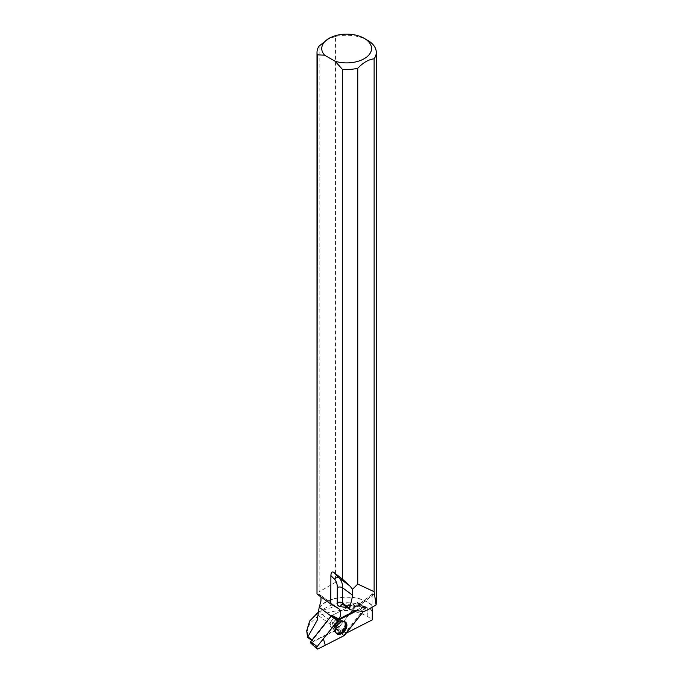 <?xml version="1.0" encoding="UTF-8"?>
<svg xmlns="http://www.w3.org/2000/svg" width="683" height="683" viewBox="0 0 683 683"><rect width="100%" height="100%" fill="white"/><g stroke="black" fill="none" stroke-linecap="round" stroke-linejoin="round"><path stroke-width="0.51" stroke-dasharray="3.42 2.56" d="M330.324 626.004A5.216 3.33 126.5 0 0 331.059 626.96A5.216 3.33 126.5 0 0 336.839 624.74A5.216 3.33 126.5 0 0 337.274 618.567A5.216 3.33 126.5 0 0 332.092 620.07A5.216 3.33 126.5 0 0 330.324 626.004M331.46 615.767L357.209 602.645A0.896 0.572 -53.5 0 1 357.67 603.729L337.274 629.436A0.896 0.572 -53.5 0 1 336.881 629.769L311.124 642.882A0.896 0.572 -53.5 0 1 310.526 642.865M364.176 607.042L356.902 610.739L363.407 611.516L365.149 609.33A1.887 1.204 126.5 0 0 365.285 606.974A1.887 1.204 126.5 0 0 364.176 607.042L357.209 602.645M311.747 640.432L313.002 641.363L312.148 639.937M321.001 596.993L319.892 594.748L338.461 608.519M317.006 593.817L319.67 594.611M319.166 45.983L319.166 591.751L335.532 582.3L335.532 36.532A29.642 17.118 180 0 1 367.608 40.297M365.764 610.815L359.079 605.872L373.925 594.338L376.29 602.449M373.925 594.338L372.662 593.732L372.167 595.363L357.602 606.675A7.59 4.841 -53.5 0 1 352.889 608.297L347.101 607.537M319.089 607.802A29.642 17.118 0 0 1 344.292 597.053A29.642 17.118 0 0 1 372.124 605.369L372.167 595.363M371.962 611.08A29.463 17.015 0 0 0 367.77 607.921A29.463 17.015 0 0 0 325.518 607.921A29.463 17.015 0 0 0 317.185 619.643M371.962 610.961A29.881 17.254 0 0 0 368.069 608.101A29.881 17.254 0 0 0 368.035 608.075L344.77 603.541L320.532 610.884L317.936 612.566M372.124 605.369L371.987 605.573A29.463 17.015 0 0 0 344.138 597.309A29.463 17.015 0 0 0 319.123 608.186M371.987 605.573L371.979 607.272M330.068 624.638A5.216 3.33 126.5 0 0 331.067 626.968A5.216 3.33 126.5 0 0 336.847 624.749A5.216 3.33 126.5 0 0 337.274 618.567A5.216 3.33 126.5 0 0 332.749 619.447A5.216 3.33 126.5 0 0 330.068 624.638M331.076 616.075L331.443 616.348L312.507 640.202M313.002 641.363L336.898 629.188A9.963 6.352 126.5 0 1 337.795 628.787L358.029 603.285L357.661 602.415L332.109 615.434A9.963 6.352 126.5 0 1 331.443 616.348M306.718 632.526L309.783 623.434L318.56 615.622L322.086 614.598C338.426 608.476 353.657 609.125 367.77 616.536L372.252 619.891M337.795 628.787L345.009 633.09L364.662 608.322L364.509 606.453L363.834 606.359L355.553 610.576M345.009 633.09A9.963 6.352 -53.5 0 1 346.46 632.868M367.77 616.536L367.77 607.921L368.035 616.689M335.532 36.532L327.345 39.341M364.662 608.322L358.029 603.285M357.661 602.415L363.834 606.359M336.232 633.209A7.171 4.568 -53.5 0 1 336.027 633.056A7.171 4.568 -53.5 0 1 336.745 624.672A7.171 4.568 -53.5 0 1 344.548 621.53A7.171 4.568 -53.5 0 1 344.761 621.684M335.532 582.3L319.166 591.751M322.086 614.598L346.785 632.868M336.881 629.769L343.916 635.728M318.167 648.85L311.124 642.882M357.67 603.729L365.149 609.33M344.753 635.028L337.274 629.436M345.137 622.563A7.146 4.55 -53.5 0 1 342.584 630.827A7.146 4.55 -53.5 0 1 335.43 632.569A7.146 4.55 -53.5 0 1 336.215 624.279A7.146 4.55 -53.5 0 1 343.908 621.103A7.146 4.55 -53.5 0 1 345.137 622.563M344.616 622.418A6.932 4.422 126.5 0 0 340.817 620.651A6.932 4.422 126.5 0 0 334.089 629.743A6.932 4.422 126.5 0 0 340.715 631.647A6.932 4.422 126.5 0 0 344.616 622.418M339.989 620.992A5.216 3.33 -53.5 0 1 338.222 626.917A5.216 3.33 -53.5 0 1 333.039 628.42A5.216 3.33 -53.5 0 1 332.297 627.464A5.216 3.33 -53.5 0 1 334.064 621.53A5.216 3.33 -53.5 0 1 339.246 620.027A5.216 3.33 -53.5 0 1 339.989 620.992M350.806 610.013L344.053 605.01L356.722 606.683L363.245 611.498M352.889 608.297A3.799 2.758 97.5 0 1 355.741 606.273A3.799 2.758 97.5 0 1 356.722 606.683A3.799 2.416 126.5 0 0 359.079 605.872A3.799 1.178 52.2 0 0 357.619 605.42L372.662 593.732M343.276 604.711A3.799 2.416 126.5 0 0 344.053 605.01A3.799 2.758 97.5 0 0 343.062 604.609L355.741 606.273L357.619 605.42A3.799 1.178 52.2 0 0 357.602 606.675M345.256 624.288A7.12 4.533 126.5 0 0 343.771 621.018A7.12 4.533 126.5 0 0 337.641 622.384A7.12 4.533 126.5 0 0 334.081 629.385A7.12 4.533 126.5 0 0 335.31 632.458A7.12 4.533 126.5 0 0 341.509 631.451A7.12 4.533 126.5 0 0 345.256 624.288M331.921 626.004A5.216 3.33 126.5 0 0 332.911 628.326A5.216 3.33 126.5 0 0 338.691 626.115A5.216 3.33 126.5 0 0 339.118 619.933A5.216 3.33 126.5 0 0 334.602 620.804A5.216 3.33 126.5 0 0 331.921 626.004M333.944 629.163A6.984 4.457 126.5 0 0 333.961 629.632A6.984 4.457 126.5 0 0 339.306 632.39A6.984 4.457 126.5 0 0 344.872 624.86A6.984 4.457 126.5 0 0 340.672 620.565A6.984 4.457 126.5 0 0 333.944 629.163M318.56 615.622L336.898 629.188M357.738 602.611L365.285 606.974M331.059 626.96L333.039 628.42L336.625 633.636M344.548 621.53L339.118 619.933L337.274 618.567L339.246 620.027L345.282 621.931M325.518 607.921L320.532 610.884M331.067 626.968L332.911 628.326L336.027 633.056M358.473 602.893L364.466 606.436M319.892 594.748L338.828 608.758"/><path stroke-width="1.02" d="M316.912 648.816L310.526 642.865A0.896 0.572 -53.5 0 1 310.663 641.798L331.059 616.1A0.896 0.572 -53.5 0 1 331.46 615.767L338.418 620.155A1.887 1.204 126.5 0 0 337.59 620.856L317.194 646.562A1.887 1.204 126.5 0 0 316.912 648.816A1.887 1.204 126.5 0 0 318.167 648.85L343.916 635.728A1.887 1.204 126.5 0 0 344.753 635.028L363.407 611.516L343.916 635.728L325.262 645.239L323.392 638.75L338.247 620.249L356.902 610.739L338.418 620.155M335.797 632.458A7.291 4.644 126.5 0 0 336.625 633.636A7.291 4.644 126.5 0 0 343.925 631.86A7.291 4.644 126.5 0 0 346.537 623.425A7.291 4.644 126.5 0 0 345.282 621.931A7.291 4.644 126.5 0 0 338.128 624.33A7.291 4.644 126.5 0 0 335.797 632.458M312.148 639.937L307.913 636.812L307.572 637.341L311.747 640.432M317.185 619.643A29.463 17.015 0 0 0 317.177 619.78A29.463 17.015 0 0 0 317.194 620.309L319.089 607.802L320.942 601.134L321.001 596.993M317.006 52.395A29.642 17.118 180 0 0 317.313 54.853L317.006 593.817L317.006 52.395A29.642 17.118 180 0 1 319.166 45.983L329.044 38.359A24.895 14.377 180 0 1 364.252 38.359A24.895 14.377 180 0 1 366.711 57.03A24.895 14.377 180 0 1 335.131 61.265L342.388 69.333L342.388 579.107L333.637 572.294L339.255 578.108L349.833 585.937L342.388 579.107M364.252 38.359L367.608 40.297A29.642 17.118 180 0 1 376.29 52.395A29.642 17.118 180 0 1 374.122 58.815L374.122 591.717L357.755 584.05L357.755 68.266A29.642 17.118 180 0 1 342.388 69.333M376.29 52.395L376.29 602.449L376.102 604.925L374.122 591.717M371.962 610.961A29.881 17.254 0 0 1 372.286 611.268L371.979 607.272M317.936 612.566L309.63 621.06L306.727 630.691L307.896 636.752L317.194 620.309M317.313 594.338L330.751 604.011L330.905 575.581C331.084 572.448 331.998 571.347 333.637 572.294M317.313 54.853L324.57 55.169L335.131 61.265M306.71 630.691L307.572 637.341M330.751 604.011L338.461 608.519A9.963 6.352 -53.5 0 1 338.828 608.758A9.963 6.352 -53.5 0 1 339.016 619.003L332.109 615.434M355.553 610.576L339.016 619.003M346.46 632.868A9.963 6.352 -53.5 0 1 346.785 632.868L372.252 619.891L372.286 611.268M349.833 585.937L352.582 589.25L357.755 584.05M324.57 55.169A24.895 14.377 180 0 1 329.044 38.359M357.755 68.266C363.211 62.588 368.666 59.438 374.122 58.815M352.582 589.25L352.71 595.303L349.687 608.288L350.08 609.748L363.245 611.498L365.764 610.815L376.102 604.925M344.761 621.684A7.171 4.568 -53.5 0 1 346.05 624.825A7.171 4.568 -53.5 0 1 342.422 631.903A7.171 4.568 -53.5 0 1 336.232 633.209M310.663 641.798L317.194 646.562M337.59 620.856L331.059 616.1M347.101 607.537L340.219 606.632A7.59 4.841 -53.5 0 1 337.214 602.628L337.3 587.465A20.405 13.011 126.5 0 0 334.457 579.252L330.905 575.581M352.71 595.303L342.635 587.85L342.55 603.012L349.687 608.288M337.214 602.628A3.799 2.203 -179.7 0 1 342.55 603.012A3.799 2.416 126.5 0 0 343.276 604.711L350.08 609.748M334.457 579.252A3.799 2.911 -44 0 1 339.255 578.108A24.204 15.427 -53.5 0 1 342.635 587.85A3.799 2.203 -179.7 0 0 337.3 587.465M340.219 606.632A3.799 2.758 97.5 0 1 343.062 604.609L343.276 604.711M319.251 607.332L331.076 616.075"/></g></svg>

